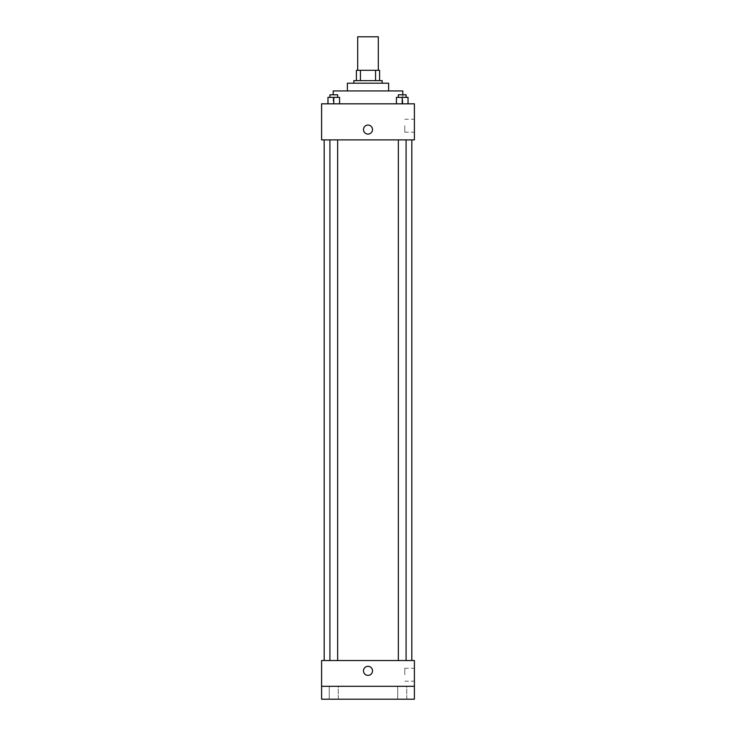 <?xml version="1.0" encoding="UTF-8"?>
<svg xmlns="http://www.w3.org/2000/svg" width="736" height="736" viewBox="0 0 736 736"><rect width="100%" height="100%" fill="white"/><g stroke="black" fill="none" stroke-linecap="round" stroke-linejoin="round"><path stroke-width="0.55" stroke-dasharray="3.68 2.76" d="M357.687 36.8L378.313 36.8M368 70.306L357.687 70.306L368 70.306M375.562 80.62L375.562 70.306L379.601 70.306L379.601 80.62L360.438 80.62L379.601 80.62M375.562 70.306L356.399 70.306M360.438 80.62L356.399 80.62L360.438 80.62L360.438 70.306M382.177 80.62L353.823 80.62M353.823 83.196L382.177 83.196L353.823 83.196M388.617 83.196L347.383 83.196M347.383 90.924L388.617 90.924L347.383 90.924M402.794 90.924L333.206 90.924M333.206 103.813L402.794 103.813L333.206 103.813L333.206 94.797M327.971 103.813L339.572 103.813L327.971 103.813L339.572 103.813L327.971 103.813L339.572 103.813L333.776 103.813L333.776 97.373L327.971 97.373L337.64 97.373L327.971 97.373L327.971 103.813L333.776 103.813L327.971 103.813L327.971 97.373L327.971 103.813L339.572 103.813L333.776 103.813L333.776 97.373L339.572 97.373L329.903 97.373L339.572 97.373L339.572 103.813L339.572 97.373M396.428 103.813L408.029 103.813L396.428 103.813L408.029 103.813L396.428 103.813L408.029 103.813L402.224 103.813L402.224 97.373L396.428 97.373L406.097 97.373L396.428 97.373L396.428 103.813L402.224 103.813L396.428 103.813L396.428 97.373L396.428 103.813L408.029 103.813L402.224 103.813L402.224 97.373L408.029 97.373L398.36 97.373L408.029 97.373L408.029 103.813L408.029 97.373M414.396 103.813L321.604 103.813L321.604 139.895L414.396 139.895L414.396 103.813M321.604 129.591L321.604 125.074L321.604 129.591M368 139.895L324.18 139.895L368 139.895M402.224 139.895L406.097 139.895L402.224 139.895M333.776 139.895L329.903 139.895L333.776 139.895M414.396 125.718L414.396 132.186L414.396 125.718M368 125.074A4.508 4.508 0 0 0 364.09 131.845A4.508 4.508 0 0 0 371.91 131.845A4.508 4.508 0 0 0 368 125.074A4.508 4.508 0 0 0 364.09 131.845A4.508 4.508 0 0 0 371.91 131.845A4.508 4.508 0 0 0 368 125.074M368 134.099A4.508 4.508 0 0 1 364.09 127.328A4.508 4.508 0 0 1 371.91 127.328A4.508 4.508 0 0 1 368 134.099M404.809 125.718L404.809 132.186L404.809 125.718M368 660.542L324.18 660.542L368 660.542M402.224 660.542L406.097 660.542L402.224 660.542M333.776 660.542L329.903 660.542L333.776 660.542M414.396 660.542L321.604 660.542L321.604 686.311L414.396 686.311L414.396 660.542M414.396 686.311L414.396 699.2L321.604 699.2L321.604 686.311L414.396 686.311L321.604 686.311M321.604 670.846L321.604 675.363L321.604 670.846M414.396 674.719L414.396 668.251L414.396 674.719M368 666.338A4.508 4.508 0 0 0 364.09 673.1A4.508 4.508 0 0 0 371.91 673.1A4.508 4.508 0 0 0 368 666.338A4.508 4.508 0 0 0 364.09 673.1A4.508 4.508 0 0 0 371.91 673.1A4.508 4.508 0 0 0 368 666.338M368 675.363A4.508 4.508 0 0 1 364.09 668.592A4.508 4.508 0 0 1 371.91 668.592A4.508 4.508 0 0 1 368 675.363M404.809 674.719L404.809 668.251L404.809 674.719M338.284 686.311L329.259 686.311L338.284 686.311L329.259 686.311L338.284 686.311L338.284 699.2L329.259 699.2L338.284 699.2L329.259 699.2L338.284 699.2L338.284 686.311M406.741 686.311L397.716 686.311L406.741 686.311L397.716 686.311L406.741 686.311L406.741 699.2L397.716 699.2L406.741 699.2L397.716 699.2L406.741 699.2L406.741 686.311M398.36 97.373L398.36 94.797L406.097 94.797L398.36 94.797L406.097 94.797L406.097 97.373M402.224 103.813L402.224 97.373M329.903 97.373L329.903 94.797L337.64 94.797L329.903 94.797L337.64 94.797L337.64 97.373M333.776 103.813L333.776 97.373M402.794 103.813L402.794 94.797M404.809 132.186L414.396 132.186M404.809 119.26L414.396 119.26M337.64 660.542L337.64 139.895M329.903 660.542L329.903 139.895M406.097 660.542L406.097 139.895M398.36 660.542L398.36 139.895M404.809 681.177L414.396 681.177M404.809 668.251L414.396 668.251M329.259 686.311L329.259 699.2L329.259 686.311M397.716 686.311L397.716 699.2L397.716 686.311"/><path stroke-width="1.1" d="M378.313 70.306L378.313 36.8L357.687 36.8L357.687 70.306M360.438 80.62L360.438 70.306L356.399 70.306L356.399 80.62L356.399 70.306M360.438 70.306L379.601 70.306L379.601 80.62M375.562 80.62L375.562 70.306M353.823 83.196L353.823 80.62L382.177 80.62L382.177 83.196M347.383 90.924L347.383 83.196L388.617 83.196L388.617 90.924M333.206 94.797L333.206 90.924L402.794 90.924L402.794 94.797M321.604 103.813L414.396 103.813L414.396 139.895L321.604 139.895L321.604 103.813M368 134.099A4.508 4.508 0 0 1 364.09 127.328A4.508 4.508 0 0 1 371.91 127.328A4.508 4.508 0 0 1 368 134.099M321.604 660.542L414.396 660.542L414.396 699.2L321.604 699.2L321.604 660.542M368 675.363A4.508 4.508 0 0 1 364.09 668.592A4.508 4.508 0 0 1 371.91 668.592A4.508 4.508 0 0 1 368 675.363M321.604 686.311L414.396 686.311M396.428 103.813L396.428 97.373L408.029 97.373L408.029 103.813L408.029 97.373M402.224 103.813L402.224 97.373M406.097 97.373L406.097 94.797L398.36 94.797L398.36 97.373M327.971 103.813L327.971 97.373L339.572 97.373L339.572 103.813L339.572 97.373M333.776 103.813L333.776 97.373M337.64 97.373L337.64 94.797L329.903 94.797L329.903 97.373M411.82 660.542L411.82 139.895M324.18 660.542L324.18 139.895M398.36 139.895L398.36 660.542M406.097 139.895L406.097 660.542M337.64 660.542L337.64 139.895M329.903 660.542L329.903 139.895"/></g></svg>
